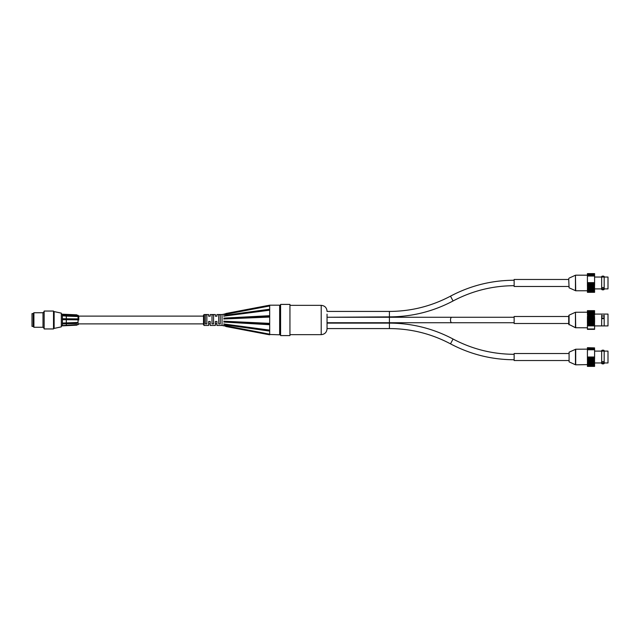 <?xml version="1.0" encoding="UTF-8"?>
<svg xmlns="http://www.w3.org/2000/svg" width="640" height="640" viewBox="0 0 640 640"><rect width="100%" height="100%" fill="white"/><g stroke="black" fill="none" stroke-linecap="round" stroke-linejoin="round"><path stroke-width="0.96" d="M78.776 320L78.776 316.064L78.776 320M61.312 314.152L76.8 314.824L62.4 314.32L66.304 314.728L66.304 315.208M62.4 314.152L62.4 318.744L77.216 318.888L77.216 319.824L62.4 319.672L62.4 325.856L76.8 325.176L77.216 324.624L76.8 325.176M77.216 319.816L62.4 319.672L62.4 318.744M62.4 323.152L77.216 322.496L76.8 323.496L62.4 323.904M62.4 325.712L76.8 325.048M62.4 325.552L77.216 324.624M62.4 323.056L77.216 322.488M76.8 322.752L76.8 323.496M76.8 318.832L76.8 319.76M62.4 315.064L77.216 315.936L77.216 316.52L66.304 316.104L66.304 318.768M66.304 319.752L66.304 322.8M66.304 323.792L66.304 325.136M66.304 316.104L62.4 315.768M76.8 315.608L76.8 316.168L62.4 315.624M77.216 316.496L76.8 316.168M33.912 327.264L33.248 326.6L33.248 313.4L33.912 312.736L33.912 327.264L43.008 327.264L44.16 328.416M53.512 328.952L53.512 311.048L44.16 311.048L44.16 328.952L53.512 328.952M54.136 328.416L61.312 326.864L61.312 313.136L54.136 311.584L54.136 328.416L53.512 328.416M33.912 312.736L43.008 312.736L43.008 327.264M33.248 313.608L32 313.608L32 326.392L33.248 326.392M568.712 279.464L514.144 279.464L514.144 286.48L568.712 286.48M568.712 316.496L514.144 316.496L514.144 323.504L568.712 323.504M327.048 322.728L514.144 322.728M327.048 314.152L327.048 328.808L327.048 323.12L389.416 323.12L389.416 328.576C411.024 328.656 431.384 333.744 450.496 343.848L453.064 339.032C433.152 328.504 411.936 323.2 389.416 323.12M269.64 305.632L268.728 305.64L269.68 305.192L279.656 305.192L279.656 334.808L280.592 333.872M269.68 305.632L267.336 305.72L269.68 305.88M269.64 309.352L268.728 309.376L269.68 309.184L269.68 305.96L268.728 305.88L269.64 305.888M268.728 309.376L225.584 315.248M269.68 309.344L269.68 310.016C267.296 309.928 266.728 309.736 267.968 309.448L269.68 309.344L269.68 310.024M269.64 315.928L268.728 315.96L269.68 315.696L269.68 310.2L268.728 310L269.64 310.024M269.68 315.928L269.68 316.832C266.752 316.6 266.552 316.304 269.072 315.944L269.68 315.928L269.68 316.832M269.64 323.592L268.728 323.624L269.68 323.36L269.68 317.072L268.728 316.8L269.64 316.832M269.68 323.592L269.68 324.496L269 324.48C266.56 324.112 266.784 323.816 269.68 323.592L269.68 324.496M269.64 330.296L268.728 330.32L269.68 330.12L269.68 324.72L268.728 324.464L269.64 324.496M269.68 330.296L269.68 330.952L267.92 330.856C266.744 330.568 267.328 330.384 269.68 330.304L269.68 330.952M269.64 334.24L268.728 334.248L269.68 334.176L269.68 331.104L268.728 330.928L269.64 330.952M243.096 327.352L268.728 330.928M269.68 334.24L267.32 334.392L269.68 334.48M279.656 334.808L269.64 334.472M204.12 325.288L204.12 314.544L203.504 315.168L203.504 324.832L204.12 325.288M204.12 325.456L208.648 325.456L208.648 321.488L210.208 321.488L210.208 325.456L215.352 325.456L215.352 321.488L216.912 321.488L216.912 325.456L222.056 325.456L222.056 314.544L216.912 314.544L216.912 316.2L215.352 316.2L215.352 314.544L210.208 314.544L210.208 316.2L208.648 316.2L208.648 314.544L204.12 314.544M216.912 323.8L215.352 323.8M210.208 323.8L208.648 323.8M205.296 323.912L205.296 314.752L206.856 314.752L206.856 323.912L205.296 323.912M220.264 323.912L218.704 323.912L218.704 314.752L220.264 314.752L220.264 323.912M213.56 323.912L212 323.912L212 314.752L213.56 314.752L213.56 323.912M269.68 334.176L223.896 325.432L226.072 326.536L223.888 325.504M269.68 330.12L224.664 324.096C226.24 324.688 226.528 324.952 225.512 324.872L225.056 324.792M269.68 323.36L224.664 321.256C226.584 321.752 226.584 322.032 224.664 322.096L269.68 324.72M269.68 315.696L224.664 318.072C226.584 318.168 226.584 318.448 224.664 318.928L269.68 317.072M225.424 315.264L225.472 315.256C226.536 315.184 226.264 315.448 224.664 316.04L269.68 310.2M223.888 314.56L226.056 313.52L223.896 314.632L269.68 305.96M226.088 313.512L224.152 314.128M267.736 305.568L267.288 305.656M223.888 316.36L223.888 315.536M223.888 319.136L223.888 318.024M223.888 322.144L223.888 321.04M223.888 324.576L223.888 323.776M280.592 304.408L280.592 335.592L289.944 335.592L289.944 304.408L280.592 304.408M389.416 322.728L389.416 317.272L327.048 317.272L389.416 316.88L389.416 311.424C411.024 311.344 431.384 306.256 450.496 296.152C470.408 285.632 491.624 280.328 514.144 280.24M568.712 353.52L514.144 353.52L514.144 360.536L568.712 360.536M569.08 352.192L569.08 361.864L569.08 352.192L575.704 349.232L594.592 349.064L587.416 348.848L594.592 348.68L587.416 348.496L594.592 347.976L587.416 347.896L594.592 347.976M604.176 351.104L604.176 362.952L608 362.952L608 351.104L601.664 351.104L601.672 350.68A1.248 0.528 180 0 1 602.92 350.152A1.248 0.528 180 0 1 604.168 350.68L604.168 351.672M594.592 347.896L587.416 347.672M587.416 366.312L594.592 366.384L587.416 366.376L594.592 366.352L587.416 366.312L594.592 366.264L587.416 366.184L594.592 366.104L587.416 365.992L594.592 365.88L587.416 365.744L594.592 365.6L587.416 365.424L594.592 365.256L587.416 365.048L594.592 364.856L587.416 364.616L594.592 364.4L587.416 364.136L594.592 363.896L587.416 363.6L594.592 363.336L587.416 363.024L594.592 362.736L587.416 362.4L594.592 362.096L587.416 361.744L594.592 361.424L587.416 361.048L594.592 360.712L587.416 360.328L594.592 359.984L587.416 359.584L594.592 359.232L594.592 358.824L587.416 358.824L594.592 358.456L594.592 358.048L587.416 358.048L587.416 349.496L594.592 349.256L587.416 349.496M575.704 349.232L575.704 364.824L587.416 364.616M594.592 361.048L587.416 360.328M587.416 359.984L587.416 359.584M587.416 359.232L587.416 358.824M587.416 358.456L587.416 358.048M587.416 357.68L594.592 357.68L587.416 357.48M594.592 349.496L594.592 357.008L587.416 357.008M594.592 357.008L587.416 357.08M594.592 357.68L587.416 357.832M594.592 358.456L587.416 358.576M594.592 359.232L587.416 359.304M594.592 359.984L587.416 360.024M594.592 357.08L594.592 357.48M587.416 349.784L594.592 349.784M587.416 357.2L594.592 357.2M594.592 362.952L601.664 362.952L601.672 357.032L601.664 351.104L594.592 351.104M601.672 363.376L601.672 362.384C602.504 361.28 603.336 361.28 604.168 362.384L604.168 363.376A1.248 0.528 0 0 1 602.92 363.904A1.248 0.528 0 0 1 601.672 363.376A1.248 0.528 0 0 1 602.92 362.848A1.248 0.528 0 0 1 604.168 363.376M594.592 325.928L604.176 325.928L604.176 315.216M587.416 328.984L594.592 329.344L587.416 329.344L587.416 325.232L594.592 325.232L587.416 324.88L594.592 324.56L587.416 324.192L594.592 323.864L587.416 323.48L594.592 323.136L587.416 322.744L594.592 322.392L594.592 321.984L587.416 321.984L594.592 321.624L594.592 321.208L587.416 321.208L594.592 320.848L594.592 320.432L587.416 320.432L594.592 320.064L594.592 319.648L587.416 319.648L594.592 319.28L594.592 318.864L587.416 318.864L594.592 318.504L594.592 318.096L587.416 318.096L594.592 317.736L587.416 317.336L594.592 316.984L587.416 316.592L594.592 316.256L587.416 315.88L594.592 315.192L587.416 314.88L594.592 314.536L587.416 314.24L594.592 313.92L587.416 313.648L594.592 313.344L587.416 313.096L594.592 312.816L587.416 312.592L594.592 312.344L587.416 312.136L594.592 311.92L587.416 311.744L594.592 311.552L587.416 311.4L594.592 311.248L587.416 311.12L594.592 311L587.416 310.904L594.592 310.816L587.416 310.752L594.592 310.704L587.416 310.656L594.592 310.704M601.664 315.216L601.664 325.928L608 325.928L608 314.072L594.592 314.072M587.416 290.768L575.704 290.768L569.08 287.808L568.712 279.072M604.176 280.448L604.176 288.896L608 288.896L608 277.048L604.176 277.048L604.176 280.448M594.592 292.32L587.416 292.328L594.592 292.32L587.416 292.296L594.592 292.264L587.416 292.2L594.592 292.136L587.416 292.04L594.592 291.944L587.416 291.816L594.592 291.696L587.416 291.536L594.592 291.376L587.416 291.192L594.592 291.008L587.416 290.784L594.592 290.576L587.416 290.328L594.592 290.096L587.416 289.816L594.592 289.56L587.416 289.264L594.592 288.984L587.416 288.656L594.592 288.36L587.416 288.016L594.592 287.704L587.416 287.344L594.592 287.016L587.416 286.632L594.592 286.296L587.416 285.904L594.592 285.552L594.592 285.144L587.416 285.144L594.592 284.792L594.592 284.376L587.416 284.376L594.592 284.016L594.592 283.6L587.416 283.6L587.416 275.216L594.592 274.992L587.416 274.808L594.592 274.608L587.416 274.456L594.592 274.288L587.416 274.16L594.592 274.024L587.416 273.928L594.592 273.832L587.416 273.76L594.592 273.696L587.416 273.656L594.592 273.624L587.416 273.616L594.592 273.696M587.416 285.552L587.416 285.144M587.416 284.792L587.416 284.376M587.416 284.016L587.416 283.6M587.416 273.616L594.592 273.616M594.592 275.216L587.416 275.424M587.416 275.48L594.592 275.48L594.592 275.904L587.416 275.904M594.592 275.904L594.592 282.656L587.416 282.648L594.592 282.648L594.592 283.6M587.416 276.04L594.592 276.04M594.592 283.4L587.416 283.4M594.592 284.016L587.416 284.144M594.592 284.792L587.416 284.888M594.592 285.552L587.416 285.608M594.592 286.296L587.416 286.32M594.592 282.64L587.416 282.64M594.592 283.264L587.416 283.264M594.592 288.896L601.664 288.896L601.664 277.048L594.592 277.048M601.672 289.32L601.672 288.328C602.504 287.224 603.336 287.224 604.168 288.328L604.168 289.32A1.248 0.528 0 0 1 602.92 289.848A1.248 0.528 0 0 1 601.672 289.32A1.248 0.528 0 0 1 602.92 288.784A1.248 0.528 0 0 1 604.168 289.32M604.176 277.048L601.664 277.048L601.672 276.624A1.248 0.528 180 0 1 602.92 276.096A1.248 0.528 180 0 1 604.168 276.624L604.168 277.616M568.712 323.896L568.712 315.728M594.592 329.336L587.416 329.336M587.416 322.392L587.416 321.984M587.416 321.624L587.416 321.208M587.416 320.848L587.416 320.432M587.416 320.064L587.416 319.648M587.416 319.28L587.416 318.864M587.416 318.504L587.416 318.096M587.416 317.736L587.416 317.336M587.416 310.672L594.592 310.672M594.592 316.256L587.416 316.576M594.592 316.984L587.416 317.28M594.592 317.736L587.416 318M594.592 318.504L587.416 318.744M594.592 319.28L587.416 319.488M594.592 320.064L587.416 320.24M594.592 320.848L587.416 320.984M594.592 321.624L587.416 321.728M594.592 322.392L587.416 322.456M594.592 323.136L587.416 323.168M594.592 325.232L587.416 325.528M587.416 325.608L594.592 325.608L587.416 325.8M587.416 325.872L594.592 325.872L594.592 328.984M594.592 328.976L587.416 328.976M594.592 329.272L587.416 329.272M604.168 317.48C603.336 319.128 602.504 319.128 601.672 317.48L601.672 317.008A1.248 1.128 180 0 1 604.168 317.008L604.168 317.48M604.168 317.008A1.248 1.128 180 0 1 601.672 317.008M66.304 314.728L78.032 315.288L78.032 324.712L77.216 324.752M451.776 322.728A2.728 1.28 -90 0 1 450.496 320A2.728 1.28 -90 0 1 451.776 317.272L514.144 317.272M514.144 285.696C492.528 285.784 472.168 290.872 453.064 300.968L450.496 296.152M268.728 305.88L224.664 314.216M268.728 310L224.664 316.04M225.984 315.232L267.44 309.552M268.728 316.8L224.664 318.928M224.664 318.072L268.728 315.96M268.728 324.464L224.664 322.096M224.664 321.256L268.728 323.624M267.384 330.736L226.032 324.904M224.664 324.096L268.728 330.32M224.664 325.84L268.728 334.248M289.944 305.344L321.208 305.344L321.208 334.656C324.752 334.312 326.704 332.36 327.048 328.808M569.08 361.864L575.448 364.768L575.448 349.288M569.08 287.808L568.712 278.696M575.448 290.712L575.448 275.232L569.08 278.136M575.704 290.768L575.448 275.232M569.08 324.84L569.08 315.16L575.448 312.264L575.448 327.736L568.712 324.272L575.704 327.792L575.448 312.264L587.416 312.208M203.504 316.104L78.776 316.104M203.504 323.896L78.776 323.896M78.032 324.712L78.776 323.936M78.032 315.288L78.776 316.064M61.312 325.848L62.4 325.848M54.136 311.584L53.512 311.584M43.008 312.736L44.16 311.584M451.776 317.272L389.416 317.272M453.064 300.968C433.152 311.496 411.936 316.8 389.416 316.88M327.048 311.424L389.416 311.424M514.144 354.304C492.528 354.216 472.168 349.128 453.064 339.032M514.144 359.76C491.624 359.672 470.408 354.368 450.496 343.848M327.048 328.576L389.416 328.576M279.656 305.192L280.592 306.128M222.056 325.456L224.152 325.872M267.736 334.432L269.68 334.808M222.056 314.544L224.36 314.088M258 307.48L269.68 305.192M226.072 313.464L267.32 305.608M226.056 313.52L267.336 305.72M225.472 315.256L267.968 309.448M225.512 324.872L267.92 330.856M226.072 326.536L267.32 334.392M289.944 334.656L321.208 334.656M321.208 305.344C324.752 305.688 326.704 307.64 327.048 311.192M587.416 366.384L594.592 366.384M575.704 275.176L587.416 275.176M587.416 327.792L575.448 327.736"/></g></svg>
